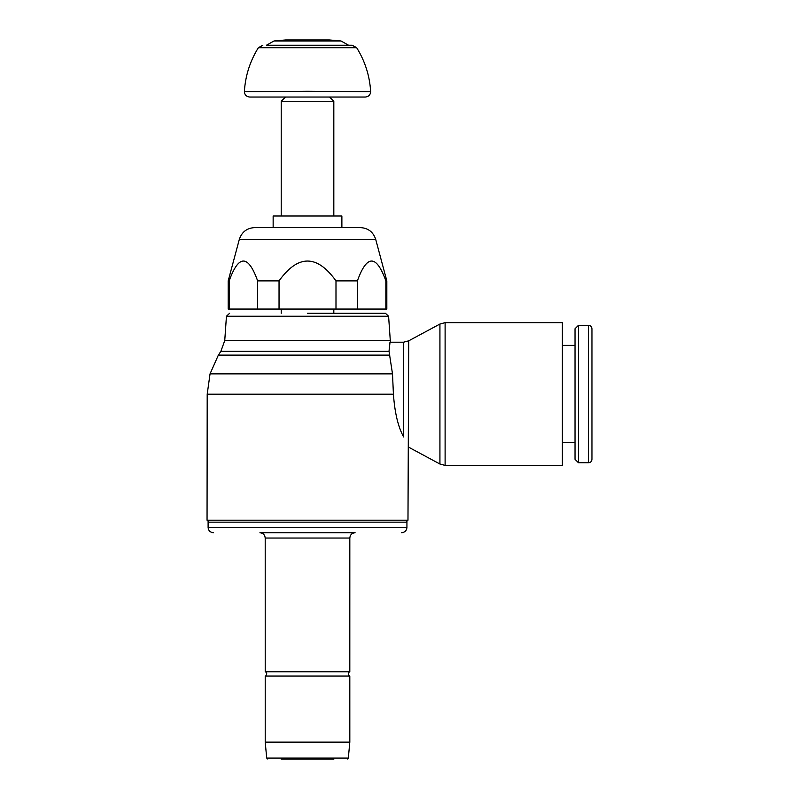 <?xml version="1.0" encoding="UTF-8"?>
<svg xmlns="http://www.w3.org/2000/svg" width="799" height="799" viewBox="0 0 799 799"><rect width="100%" height="100%" fill="white"/><g stroke="black" fill="none" stroke-linecap="round" stroke-linejoin="round"><path stroke-width="1.2" d="M265.208 538.037C264.898 534.821 263.141 533.063 259.925 532.743L355.106 532.743C351.9 533.063 350.132 534.821 349.822 538.037L349.812 671.809L265.218 671.809L265.208 538.037L349.822 538.037M406.931 527.46L208.11 527.46L208.11 522.166L406.931 522.166L406.931 527.46C406.641 530.636 404.883 532.404 401.637 532.743M208.11 522.166L406.931 522.166M224.749 340.524L390.292 340.524L388.594 316.244L226.447 316.244L224.749 340.524L220.884 351.31L218.357 355.116L210.047 373.872L207.201 394.187L207.051 520.209L407.979 520.209L408.718 340.823L439.929 324.034L439.929 464.019L408.718 447.23M403.535 436.823C409.158 449.647 409.158 449.647 403.535 436.823L403.535 342.212L408.718 340.823M403.595 436.943C398.072 426.766 394.676 412.454 393.418 393.997M207.201 394.187L393.418 394.187L392.499 373.872L389.033 351.31C390.511 338.646 389.922 340.843 389.033 351.31L220.884 351.31M390.292 340.524L390.471 342.212L403.535 342.212M439.929 324.034L445.113 322.646L562.376 322.646L562.376 465.408L445.113 465.408L439.929 464.019M562.376 345.378L575.02 345.378M575.02 442.676L562.376 442.676M578.466 325.293L575.02 328.729L575.02 459.325L578.466 462.761L578.466 325.293L588.503 325.293L588.503 462.761L578.466 462.761M588.503 325.293C590.581 325.473 591.719 326.621 591.949 328.729L591.949 459.325C591.719 461.432 590.581 462.581 588.503 462.761M281.078 759.05L333.952 759.05M307.515 313.288L385.428 313.288L307.515 313.288M348.324 758.091L266.706 758.091L265.218 742.131L349.822 742.131L348.324 758.091L347.275 759.05M265.218 742.131L265.218 676.034L349.812 676.034L349.822 742.131M281.218 313.288L281.218 309.063M333.822 309.063L333.822 313.288M385.867 309.063L386.826 309.063L386.826 280.878L385.867 280.878L385.867 309.063L357.393 309.063L357.393 280.878C366.881 254.432 376.369 254.432 385.867 280.878M229.173 309.063L229.173 280.878L228.204 280.878L228.204 309.063L357.393 309.063M228.204 280.878L239.33 239.35L375.7 239.35L386.826 280.878M229.173 280.878C238.661 254.432 248.159 254.432 257.648 280.878L279.041 280.878C298.027 254.432 317.013 254.432 335.989 280.878L357.393 280.878M239.33 239.35C241.787 231.99 246.901 228.065 254.651 227.595L360.379 227.595C368.139 228.065 373.243 231.99 375.7 239.35M257.648 280.878L257.648 309.063M279.041 309.063L279.041 280.878M335.989 280.878L335.989 309.063M273.148 227.595L273.148 216L341.882 216L341.882 227.595M341.882 216L281.218 216L281.218 101.283L333.822 101.283L333.822 216M273.148 216L281.218 216M281.218 101.283L285.443 97.059L329.588 97.059L333.822 101.283M307.515 97.059L360.559 97.039M307.515 91.276L370.656 91.745C370.346 94.961 368.589 96.719 365.373 97.039L249.658 97.039C246.452 96.719 244.684 94.961 244.374 91.745L307.515 91.276M274.017 40.969L285.712 39.95L329.328 39.95L341.023 40.969L274.017 40.969L266.397 45.273M210.047 373.872L392.499 373.872M218.357 355.116L389.852 355.116M445.113 322.646L445.113 465.408M244.394 91.276C245.413 75.595 250.057 61.084 258.347 47.74L356.694 47.74C364.973 61.084 369.627 75.595 370.636 91.276M208.11 527.46C208.389 530.636 210.157 532.404 213.393 532.743M406.032 522.166L407.979 520.209M388.594 316.244L385.428 313.288M266.706 758.091L267.765 759.05M265.747 676.034L266.806 673.917L265.747 671.809M349.283 671.809L348.234 673.917L349.283 676.034M207.051 520.209L209.008 522.166M226.447 316.244L229.613 313.288M266.407 45.253L352.209 45.253L356.694 47.74M348.634 45.273L341.023 40.969M258.347 47.74L262.831 45.253"/></g></svg>
